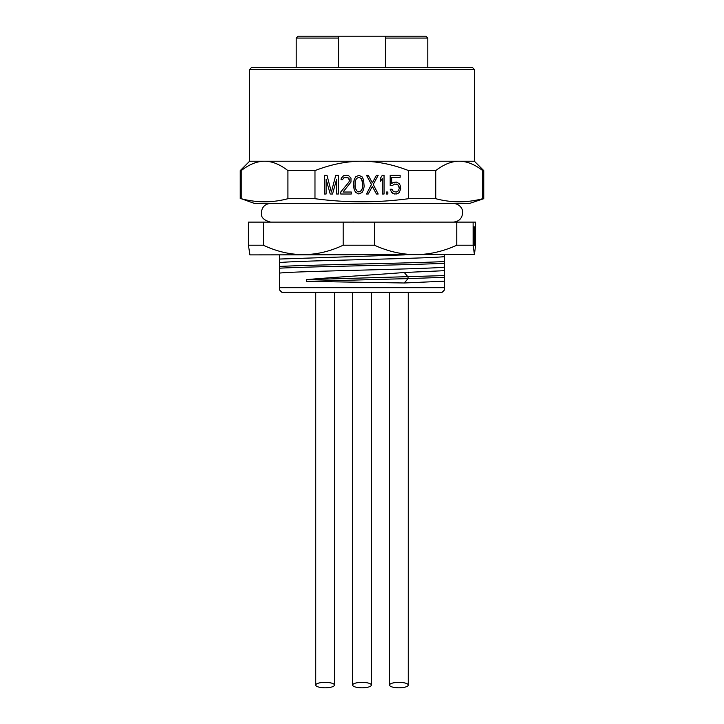 <?xml version="1.0" encoding="UTF-8"?>
<svg xmlns="http://www.w3.org/2000/svg" width="724" height="724" viewBox="0 0 724 724"><rect width="100%" height="100%" fill="white"/><g stroke="black" fill="none" stroke-linecap="round" stroke-linejoin="round"><path stroke-width="1.09" d="M385.412 67.576L385.412 38.073L427.793 38.073L425.92 36.2L298.08 36.2L296.207 38.073L296.207 67.576M338.588 36.2L338.588 67.576L338.588 36.2M385.412 38.073L385.412 36.2L385.412 38.073M338.588 38.073L296.207 38.073M257.192 67.576L466.808 67.576M251.481 67.576L472.519 67.576L474.392 69.45L249.608 69.45L251.481 67.576M249.608 69.45L249.608 161.235L474.392 161.235L474.392 69.45M474.392 161.235L483.759 170.602L482.718 170.602L482.718 198.702L483.759 198.702L469.704 203.381L254.296 203.381L241.228 198.702C256.785 202.838 272.351 202.838 287.917 198.702L287.917 170.602C279.826 164.33 272.052 161.208 264.568 161.235C257.074 161.208 249.3 164.33 241.228 170.602L240.241 170.602L249.608 161.235M287.917 170.602L314.976 170.602C331.167 164.33 346.778 161.208 361.801 161.235C376.806 161.208 392.417 164.33 408.635 170.602L435.748 170.602C443.866 164.33 451.695 161.208 459.233 161.235C466.763 161.208 474.591 164.33 482.718 170.602M287.917 198.702L314.976 198.702C346.19 202.838 377.412 202.838 408.635 198.702L408.635 170.602M314.976 198.702L314.976 170.602M326.977 175.28L324.343 175.28L324.343 194.014L326.099 194.014L326.099 179.271L330.198 194.014L332.533 194.014L336.633 179.271L336.633 194.014L338.389 194.014L338.389 175.28L335.755 175.28L331.366 192.023L326.977 175.28L324.343 175.28L324.343 194.014L326.099 194.014M346.588 177.28L348.932 178.475L349.511 180.466L348.923 182.059L340.733 192.023L340.733 194.014L351.267 194.014L351.267 192.023L343.076 192.023L350.977 182.059L350.977 178.077L348.633 175.679L346.877 175.28L343.656 175.679L341.312 178.077L341.022 179.67L342.488 179.67L343.954 177.679L348.045 177.679L349.511 180.466L348.932 182.059L340.733 192.023L340.733 194.014L351.267 194.014M354.19 179.67L353.611 182.855L354.19 189.634L355.656 192.421L358.878 194.014L362.1 192.421L363.557 189.634L364.145 186.439L363.557 179.67L362.1 176.882L358.878 175.28L355.656 176.882L354.19 179.67L353.611 186.439L354.199 189.634L355.656 192.421L358.878 194.014M372.344 186.439L376.444 194.014L378.19 194.014L373.222 184.448L378.19 175.28L376.435 175.28L372.344 182.855L368.245 175.28L366.489 175.28L371.466 184.448L366.489 194.014L368.245 194.014L372.344 186.439L376.435 194.014L378.19 194.014M384.046 194.014L384.046 175.28L382.29 175.28L380.534 178.077L380.534 181.262L382.29 178.475L382.29 194.014L384.046 194.014L382.29 194.014L382.29 178.475M387.856 194.014L387.856 192.023L386.39 192.023L386.39 194.014L387.856 194.014L386.39 194.014L386.39 192.023L387.856 192.023M392.245 185.643L394.58 184.05L397.512 184.448L398.978 186.439L399.268 188.439L398.39 190.828L396.345 192.023L393.413 191.625L391.946 189.236L390.191 189.236L391.657 192.421L394.58 194.014L397.802 193.616L399.268 192.421L400.734 188.837L400.146 185.244L399.268 183.652L396.345 182.059L393.123 182.457L391.657 183.652L391.657 177.28L400.146 177.28L400.146 175.28L390.191 175.28L390.191 185.643L392.245 185.643L390.2 185.643L390.2 175.28L400.146 175.28M482.718 198.702C467.061 202.838 451.405 202.838 435.748 198.702L435.748 170.602M483.759 198.702L483.759 170.602M241.228 198.702L241.228 170.602M408.635 198.702L435.748 198.702M316.497 222.096L327.782 222.114M328.081 222.114L434.834 222.114M418.427 222.114L420.264 222.06M473.116 222.114L475.587 222.114L475.587 245.21L474.428 254.54L473.116 245.21L473.116 222.114L248.413 222.114L248.413 245.21L263.328 245.21L263.328 222.114M248.413 245.21L249.925 254.893L474.428 254.54M263.328 245.21C289.944 257.726 316.56 257.726 343.176 245.21L343.176 222.114M343.176 245.21L374.444 245.21C401.883 257.726 429.323 257.726 456.763 245.21L473.116 245.21M374.444 245.21L374.444 222.114M456.763 245.21L456.763 222.114M473.686 230.784L473.686 245.527L473.641 230.784M473.795 243.536L473.958 226.793L473.858 243.536M474.139 234.368L474.274 245.527L474.139 234.368M474.736 245.527L474.781 226.793L474.781 245.527M474.935 245.527L474.935 226.793L474.89 245.527M475.044 245.527L475.044 243.536L474.998 245.527M475.152 237.155L475.36 226.793L475.098 237.155M474.41 232.377L474.274 243.536L474.139 232.377M474.184 232.377L474.274 228.793L474.365 232.377M279.509 254.893L279.545 259.047L404.254 254.893M279.545 262.613L279.509 266.468C308.976 264.821 414.653 263.183 444.346 261.536L444.382 256.64C429.042 258.631 294.596 260.622 279.545 262.613L279.545 259.047M279.509 266.468L279.545 273.102C294.596 271.111 429.042 269.12 444.382 267.129L444.346 261.536M279.618 287.672C279.591 290.795 279.573 290.795 279.545 287.672L279.545 273.102M444.382 256.64L444.382 254.893M279.509 268.197C308.976 266.559 414.653 264.912 444.346 263.264M279.545 287.672L444.382 287.672C444.409 290.795 444.427 290.795 444.455 287.672L444.455 254.893M444.382 281.174L444.382 270.686L404.254 272.505C374.009 274.885 332.832 277.265 306.551 279.645L306.551 281.374L404.254 282.993L444.382 281.174L444.382 287.672C444.409 290.795 444.427 290.795 444.455 287.672M444.382 270.686L444.382 267.129M351.285 222.114L353.62 222.06M279.582 290.016L281.926 292.36L442.074 292.36L444.418 290.016M306.551 279.645L444.346 275.591M404.254 272.505L408.037 276.885L408.037 278.613L444.346 277.319M306.551 281.374L408.037 278.613L404.254 282.993M362 682.352A9.367 2.724 180 0 0 352.633 685.076A9.367 2.724 180 0 0 362 687.8A9.367 2.724 180 0 0 371.367 685.076A9.367 2.724 180 0 0 362 682.352M325.094 682.352A9.367 2.724 180 0 0 315.736 685.076A9.367 2.724 180 0 0 325.094 687.8A9.367 2.724 180 0 0 334.461 685.076A9.367 2.724 180 0 0 325.094 682.352M398.906 682.352A9.367 2.724 180 0 0 389.539 685.076A9.367 2.724 180 0 0 398.906 687.8A9.367 2.724 180 0 0 408.264 685.076A9.367 2.724 180 0 0 398.906 682.352M331.366 192.023L335.755 175.28L338.389 175.28M336.633 179.271L336.633 194.014L338.389 194.014M326.099 179.271L330.198 194.014L332.533 194.014M346.877 175.28L343.656 175.679L342.488 176.475L341.022 179.67L342.488 179.67M351.267 192.023L343.076 192.023M358.878 175.28L355.656 176.882L354.199 179.67M358.878 177.28L361.222 178.475L362.389 180.864L362.389 188.439L360.344 191.625L357.412 191.625L355.366 188.439L355.068 186.041L355.366 180.864L356.534 178.475L358.878 177.28L361.222 178.475L362.688 183.253L362.389 188.439L361.222 190.828L358.878 192.023M368.245 175.28L366.489 175.28L371.466 184.448L366.489 194.014L368.245 194.014M372.344 182.855L376.444 175.28L378.19 175.28M384.046 175.28L382.29 175.28L380.534 178.077L380.534 181.262M391.657 177.28L400.146 177.28M391.657 183.652L393.123 182.457L396.345 182.059M391.946 189.236L390.2 189.236L391.657 192.421L393.123 193.616L396.345 194.014M396.345 192.023L398.39 190.828L399.268 188.439L398.39 185.244L396.345 184.05M427.793 38.073L427.793 67.576M240.241 198.702L240.241 170.602M453.315 222.114C459.26 221.49 462.374 218.177 462.663 212.168C462.944 210.123 460.726 203.987 453.315 203.381M270.686 203.381C264.821 203.951 261.699 207.236 261.328 213.227C261.029 217.517 264.151 220.476 270.686 222.114M352.633 685.076L352.633 292.36M371.367 685.076L371.367 292.36M315.736 685.076L315.736 292.36L315.736 685.076M334.461 685.076L334.461 292.36L334.461 685.076M389.539 685.076L389.539 292.36L389.539 685.076M408.264 685.076L408.264 292.36L408.264 685.076"/></g></svg>
